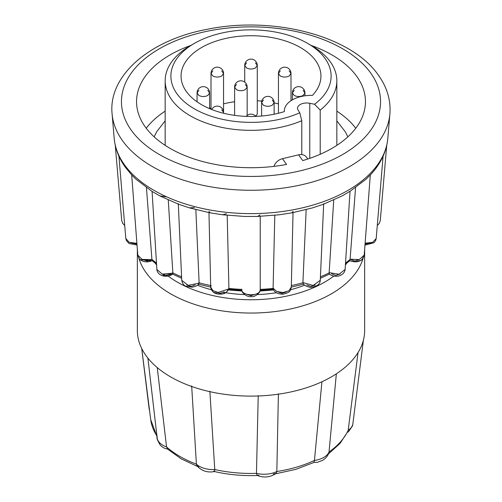 <?xml version="1.0" encoding="UTF-8"?>
<svg xmlns="http://www.w3.org/2000/svg" width="502" height="502" viewBox="0 0 502 502"><rect width="100%" height="100%" fill="white"/><g stroke="black" fill="none" stroke-linecap="round" stroke-linejoin="round"><path stroke-width="0.75" d="M137.347 249.237L137.347 330.498A113.653 65.618 0 0 0 149.734 360.285A113.653 65.618 0 0 0 170.636 376.895A113.653 65.618 0 0 0 199.401 388.962A113.653 65.618 0 0 0 268.777 395.306A113.653 65.618 0 0 0 331.364 376.895A113.653 65.618 0 0 0 363.253 340.764A113.653 65.618 0 0 0 364.653 330.498L364.653 249.237M278.397 393.832L276.834 471.503A100.563 58.056 0 0 0 314.44 460.434L321.939 381.765M327.323 454.705L328.904 452.848L329.023 452.02A19.622 11.326 0 0 1 314.44 460.434L313.982 462.436L295.791 469.37L275.548 473.819M273.188 473.963L276.138 473.417L276.834 471.503A19.622 11.326 0 0 1 256.466 473.361L257.087 475.35L258.95 475.262M213.683 471.121L214.574 471.522L214.774 469.552A100.563 58.056 0 0 0 256.466 473.361L258.223 395.676M157.189 436.307A19.622 11.326 0 0 0 157.126 437.236C156.448 437.782 157.471 440.379 160.201 445.023C162.453 447.414 164.951 448.757 167.687 449.058L166.551 446.912A100.563 58.056 0 0 0 179.892 456.443A100.563 58.056 0 0 0 196.401 464.149L196.859 465.724L198.666 466.891M157.251 367.596L166.551 446.912A19.622 11.326 0 0 1 157.17 437.995A19.622 11.326 0 0 1 157.126 437.236M336.346 373.827L329.023 452.02A100.563 58.056 0 0 0 348.187 430.302L347.277 432.316M191.67 385.9L196.401 464.149A19.622 11.326 0 0 0 214.774 469.552L209.867 391.253M149.069 407.862A19.622 11.326 0 0 0 149.119 408.666A19.622 11.326 0 0 0 149.533 410.31M358.039 352.561L348.187 430.302A19.622 11.326 0 0 0 352.881 423.738A19.622 11.326 0 0 0 352.931 422.916M197.499 285.23A95.374 55.063 0 0 0 212.007 289.892M222.813 292.246A95.374 55.063 0 0 0 244.543 294.58M257.457 294.58A95.374 55.063 0 0 0 276.376 292.722M290.645 289.723A95.374 55.063 0 0 0 304.501 285.23M371.235 242.855L365.048 244.104M359.2 259.622L354.757 261.065L350.609 259.365M340.074 274.023L335.706 275.429L331.577 273.803M315.187 285.061L310.895 286.447L306.772 284.91M286.228 291.982L281.998 293.375L277.857 291.9M255.173 294.316L250.987 295.734L246.821 294.304M224.137 291.9L220.001 293.369L215.766 291.976M195.234 284.904L191.111 286.447L186.813 285.061M170.416 273.81L166.294 275.422L161.926 274.029M151.391 259.365L147.249 261.065L142.806 259.628M136.952 244.097L130.758 242.855M122.413 161.769L118.899 156.072L125.801 238.463L129.102 242.253L136.193 243.269M166.375 196.822L159.868 195.912L152.075 191.425L135.885 179.132L131.693 174.934L137.793 255.135L142.06 259.396L150.518 259.634L151.899 259.176L152.238 260.676L147.393 261.875L144.808 261.693C142.568 261.191 141.131 260.525 140.497 259.71L152.238 260.67C147.588 262.439 143.735 262.22 140.673 260.011C139.863 260.023 138.903 258.392 137.793 255.135M152.075 191.425L156.869 269.417L162.171 274.092L171.69 273.301L172.839 272.649L172.65 274.136M194.469 207.546L189.461 207.878L178.768 204.32L178.31 203.724L181.737 280.329M226.421 213.714L222.731 214.787L210.2 212.854L208.932 211.405M260.042 214.894L257.582 216.444L244.418 216.444L222.731 214.793M293.068 211.405L291.8 212.854L279.263 214.793L257.582 216.444M320.263 280.329L323.69 203.724L323.232 204.32L312.539 207.884L291.8 212.854M329.35 274.136L329.161 272.649L339.107 274.255L345.125 269.43L350.032 191.256L342.132 195.912L323.232 204.32M364.207 255.135L362.275 259.208C359.294 262.088 355.121 262.577 349.762 260.67L350.101 259.176L359.269 259.603L364.207 255.135L370.307 174.934L366.115 179.132L349.925 191.425M365.117 243.181L372.616 242.372L376.199 238.475L383.101 156.072L379.587 161.769M190.823 45.437A114.45 66.076 0 0 0 136.55 101.642A114.45 66.076 0 0 0 145.26 126.931A114.45 66.076 0 0 0 286.592 164.443L282.463 158.688A9.538 7.197 144.3 0 0 273.985 166.375M307.776 159.015L306.364 157.051A9.538 7.197 144.3 0 0 298.615 154.823L302.75 160.584A114.45 66.076 0 0 0 365.45 101.642A114.45 66.076 0 0 0 311.177 45.437M298.615 154.823L282.463 158.688M355.761 128.248A114.45 66.076 0 0 0 336.836 111.149M165.164 111.149A114.45 66.076 0 0 0 146.239 128.248M320.207 154.271L320.207 110.095A85.836 49.56 0 0 0 336.836 80.778A85.836 49.56 0 0 0 311.698 45.738L307.651 43.398A80.113 46.253 0 0 0 194.349 43.404A80.113 46.253 0 0 0 194.349 108.815A80.113 46.253 0 0 0 299.776 112.799L301.777 120.737L301.777 154.585M192.398 44.571A85.836 49.56 0 0 0 190.302 45.738A85.836 49.56 0 0 0 165.164 80.778A85.836 49.56 0 0 0 190.302 115.824A85.836 49.56 0 0 0 301.777 120.737M146.446 187.685L151.899 259.176M168.27 200.028L172.839 272.649M198.83 283.887C198.491 285.111 196.295 286.215 192.241 287.2L186.041 286.222C183.952 285.707 182.521 283.743 181.743 280.329L188.112 285.362L198.265 283.335L199.106 282.538L198.836 283.894L198.215 284.05M195.836 209.66L199.106 282.538M211.11 285.406L210.702 287.131L212.848 290.602L218.175 292.459L228.435 289.058L228.899 288.412L226.458 292.158L223.095 293.777L218.219 294.072L213.231 292.045L211.913 290.658L210.752 287.602M227.205 215.302L228.906 288.161M241.788 289.139C240.784 295.985 259.233 296.908 260.143 290.081L260.218 289.378C261.561 291.336 255.11 297.749 251.006 296.55C247.875 297.517 240.922 292.917 241.782 289.372L241.782 289.353M260.218 289.353L260.218 216.349L260.212 289.139M260.218 289.39A120.085 69.326 0 0 0 273.101 288.412L274.795 215.302M273.094 288.161L276.721 291.48L283.046 292.522L288.895 290.777L291.298 287.131L291.223 286.328M291.336 285.569A120.085 69.326 0 0 0 302.894 282.789L306.164 209.66M302.894 282.538L313.135 285.475L320.251 280.336C320.201 284.007 317.277 286.309 311.485 287.257C310.763 287.696 308.561 287.106 304.871 285.494L303.17 283.894L303.785 284.05M329.161 272.649L333.73 200.028M345.125 269.43L345.125 269.417C344.742 273.992 339.547 276.495 336.252 276.238C334.213 276.476 331.885 275.774 329.281 274.13M350.101 259.176L355.554 187.685M273.101 288.412L273.226 289.039C273.389 290.206 276.031 294.624 283.454 294.116C290.758 292.158 290.244 290.94 291.298 287.106M302.894 282.789L303.164 283.894M312.47 95.374A69.941 40.38 0 0 0 320.941 76.109A69.941 40.38 0 0 0 300.46 47.552A69.941 40.38 0 0 0 224.237 38.798A69.941 40.38 0 0 0 181.059 76.109A69.941 40.38 0 0 0 201.54 104.661A69.941 40.38 0 0 0 284.37 111.595A27.02 15.6 0 0 1 284.345 110.961A27.02 15.6 0 0 1 312.47 95.374M311.698 45.738L307.651 43.404A80.113 46.253 0 0 0 307.651 43.398A80.113 46.253 0 0 1 314.559 104.265L309.759 103.286A9.155 5.284 0 0 0 297.548 108.269A9.155 5.284 0 0 0 298.075 110.032L299.776 112.799M278.447 103.858A69.941 40.38 0 0 0 274.136 102.897M261.774 101.103A69.941 40.38 0 0 0 257.275 100.783M234.61 101.749A69.941 40.38 0 0 0 223.553 103.858M211.003 107.874A69.941 40.38 0 0 0 209.616 108.451M255.474 116.025A6.275 3.621 0 0 0 257.275 113.49L257.275 65.467M223.384 113.207L223.553 112.379L221.721 109.819M212.842 70.882L210.997 73.436L212.842 76.009C215.797 77.408 218.759 77.408 221.715 76.009L223.553 73.443L221.721 70.882M280.279 70.882L278.441 73.436L280.279 76.009C283.241 77.408 286.196 77.408 289.158 76.009L290.997 73.443L289.158 70.882M236.442 84.505L234.603 87.066L236.448 89.638C239.404 91.038 242.359 91.038 245.321 89.638L247.16 87.072L245.321 84.512M261.58 102.646L263.424 105.213C266.38 106.612 269.336 106.612 272.297 105.213L274.136 102.646L272.297 100.086M294.216 90.347L292.377 92.908L294.222 95.474C297.178 96.88 300.133 96.88 303.095 95.474L304.934 92.914L303.095 90.354M246.557 62.832L244.719 65.392L246.564 67.958C249.519 69.364 252.481 69.364 255.436 67.965L257.275 65.398L255.436 62.838M198.905 90.347L197.06 92.908L198.905 95.474C201.86 96.88 204.822 96.88 207.778 95.474L209.616 92.914L207.778 90.354M263.418 100.08L261.58 102.64A6.281 6.281 0 0 1 264.717 97.212A6.281 6.281 0 0 1 274.136 102.646M314.559 104.265L320.207 110.095M138.885 258.204A113.653 65.618 0 0 0 170.636 293.827A113.653 65.618 0 0 0 286.623 309.74A113.653 65.618 0 0 0 363.417 257.093M168.17 276.069A104.121 60.114 0 0 0 177.375 282.149A104.121 60.114 0 0 0 333.824 276.069M345.407 264.993A104.121 60.114 0 0 0 346.857 263.111M157.032 436.796L150.707 419.616A100.563 58.056 0 0 0 156.925 435.905M155.143 263.111A104.121 60.114 0 0 0 156.593 264.993M273.27 289.165A115.642 66.766 180 0 1 260.161 290.2M241.838 290.2A115.642 66.766 180 0 1 228.391 289.127M131.712 174.978L125.331 167.235C118.842 158.199 115.134 148.605 114.205 138.452A136.964 79.071 0 0 0 124.465 164.807A136.964 79.071 0 0 0 274.387 212.459A136.964 79.071 0 0 0 387.795 138.452C386.515 151.723 380.679 163.897 370.288 174.978M387.795 138.452L389.897 113.948A139.067 80.289 180 0 1 274.751 189.085A139.067 80.289 180 0 1 122.519 140.698A139.067 80.289 180 0 1 112.103 113.948L114.205 138.452M131.311 130.269A129.554 74.798 0 0 0 300.579 170.749A129.554 74.798 0 0 0 370.689 73.022A129.554 74.798 0 0 0 201.421 32.542A129.554 74.798 0 0 0 131.311 130.269M151.911 259.427A120.085 69.326 0 0 0 156.467 263.023M172.845 272.9A120.085 69.326 0 0 0 181.58 276.834M199.106 282.789A120.085 69.326 0 0 0 210.664 285.569M228.899 288.412A120.085 69.326 0 0 0 241.782 289.39M320.42 276.834A120.085 69.326 0 0 0 329.155 272.9M345.533 263.023A120.085 69.326 0 0 0 350.089 259.427M309.759 158.35L309.759 103.286M257.884 475.482C242.874 476.072 228.36 474.748 214.341 471.516M167.361 448.901L181.184 458.841L197.518 466.471M347.83 431.538L340.03 443.429L328.49 453.871M257.087 475.35C263.776 478.048 270.126 477.402 276.138 473.417M196.859 465.724C201.641 470.989 207.546 472.915 214.574 471.522M149.081 408.358L149.659 411.333M150.707 419.616L141.727 348.539M313.982 462.436L317.515 462.254L322.472 460.428C325.66 458.458 327.806 455.935 328.904 452.848M347.459 432.322L348.576 431.651L352.542 425.809L352.919 423.424M147.895 358.102L157.17 437.995M141.715 348.52L149.119 408.666M363.448 339.81L352.881 423.738M159.868 195.912L178.768 204.32M189.461 207.878L210.2 212.854M389.897 113.948C390.92 100.243 387.105 87.348 378.439 75.25C351.287 35.611 272.988 15.738 207.571 29.235C150.23 39.683 107.968 75.413 112.103 113.948M347.867 136.839L345.426 131.976L336.836 120.838M336.836 145.348L336.836 80.778M194.349 43.404L190.302 45.738M115.272 145.36L121.71 220.529L122.777 223.497L124.709 225.436M208.964 212.622L210.696 287.131M293.036 212.622L291.304 287.131M386.728 145.36L380.29 220.529L379.192 223.553L377.291 225.436M137.021 244.995L136.99 244.549M125.801 238.469L126.347 240.527L129.014 243.52L137.021 245.026M172.719 274.13L170.46 275.435L165.641 276.238L162.215 275.617L172.719 274.13C165.892 278.717 157.17 275.284 156.875 269.423M228.529 288.92L228.774 289.039C225.586 294.831 221.627 294.028 218.383 294.097C213.946 293.588 211.386 291.26 210.696 287.119M349.762 260.67L355.046 261.881L360.474 260.557C361.942 260.243 363.184 258.43 364.201 255.123M376.18 238.632L375.653 240.527L374.046 242.704L364.967 245.133M152.15 260.657L156.542 264.184M172.688 274.155L181.642 278.271M198.61 284.163L210.702 287.144M228.36 289.968L242.02 291.034M259.98 291.034L273.64 289.968M291.298 287.144L303.39 284.17M320.358 278.271L329.312 274.155M345.458 264.184L349.85 260.657M223.553 112.448L223.553 113.251M223.553 73.512L223.553 112.26M290.997 73.512L290.997 100.714M247.16 87.141L247.16 115.46M274.136 102.715L274.136 114.218M304.934 92.983L304.934 95.807M209.616 92.983L209.616 108.664M223.553 112.379A6.281 6.281 0 0 0 211.693 109.511M223.553 73.443A6.281 6.281 0 0 0 214.134 68.008A6.281 6.281 0 0 0 210.997 73.436M290.997 73.443A6.281 6.281 0 0 0 281.578 68.008A6.281 6.281 0 0 0 278.441 73.436M247.16 87.072A6.281 6.281 0 0 0 237.741 81.638A6.281 6.281 0 0 0 234.603 87.066M304.934 92.914A6.281 6.281 0 0 0 295.515 87.474A6.281 6.281 0 0 0 292.377 92.908M257.275 65.398A6.281 6.281 0 0 0 247.856 59.964A6.281 6.281 0 0 0 244.719 65.392M209.616 92.914A6.281 6.281 0 0 0 200.198 87.474A6.281 6.281 0 0 0 197.06 92.908M255.807 116.395A6.281 6.281 0 0 0 246.187 116.395M197.066 93.071L197.066 101.818M244.725 65.555L244.725 82.108M292.384 93.071L292.384 99.86M261.586 102.803L261.586 116.025M234.61 87.229L234.61 115.366M278.447 73.606L278.447 113.251M211.003 73.606L211.003 109.235M284.345 111.601L284.345 110.961M165.164 145.348L165.164 80.778M165.164 120.838L156.825 131.543L154.133 136.839"/></g></svg>
